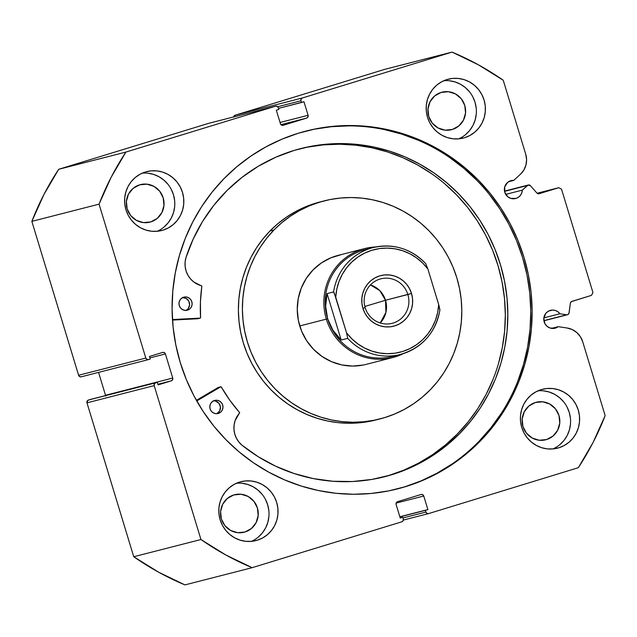 <?xml version="1.0" encoding="UTF-8"?>
<svg xmlns="http://www.w3.org/2000/svg" width="637" height="637" viewBox="0 0 637 637"><rect width="100%" height="100%" fill="white"/><g stroke="black" fill="none" stroke-linecap="round" stroke-linejoin="round"><path stroke-width="0.96" d="M567.479 314.742A2.253 2.19 -104.4 0 0 569.096 312.894L570.378 303.196A2.253 2.19 -104.4 0 1 571.891 301.373L591.502 295.361L592.943 292.566L561.539 189.205L558.792 187.692L539.181 193.704A2.253 2.19 -104.4 0 1 536.903 193.043L530.454 185.709A2.253 2.19 -104.4 0 0 527.356 185.518L504.552 191.363L527.356 185.518L522.34 190.129A9.229 8.982 -104.4 0 1 516.042 198.41L518.494 197.215L520.477 195.304L521.799 192.868L522.34 190.129L505.746 194.389L522.34 190.129L528.089 185.072L530.454 185.709L536.903 193.043L538.568 193.791L558.792 187.692L561.539 189.205L592.943 292.566L591.502 295.361L571.333 301.635L570.378 303.196L568.929 313.5L567.575 314.718A2.253 2.19 -104.4 0 1 566.635 314.789L543.879 320.618L566.635 314.789L559.907 313.77L557.94 311.804L555.488 310.522L552.781 310.06L548.449 311.119L545.758 313.388L543.799 318.317L544.858 323.572L547.111 326.359L550.217 328.071L555.44 328.095A9.229 8.982 -104.4 0 1 544.117 321.701A9.229 8.982 -104.4 0 1 559.907 313.77L543.847 317.887L559.907 313.77L566.635 314.789A2.253 2.19 -104.4 0 0 567.479 314.742L543.902 320.785M554.652 328.302L555.44 328.095L554.652 328.302M403.34 520.071L428.55 513.613A2.253 2.19 -104.4 0 0 428.645 513.581L578.324 467.701A279.086 271.601 -104.4 0 0 605.15 415.627L582.68 341.663A19.436 18.919 -104.4 0 0 567.113 328.007L558.211 326.67L551.531 328.373L558.211 326.67A9.229 8.982 -104.4 0 1 555.44 328.095L558.211 326.67L567.113 328.007L572.265 329.568L576.811 332.538L580.371 336.678L582.68 341.663L605.15 415.627L593.103 442.412L578.324 467.701L428.645 513.581L426.973 513.406L425.898 512.068L425.373 510.348L427.889 509.576L423.764 496.016L422.689 494.678L421.017 494.503L397.56 501.693L396.27 502.776L396.118 504.488L400.243 518.056L402.751 517.284L403.277 519.004L403.125 520.716L401.836 521.799L252.156 567.678L225.84 554.986L200.95 539.523L154.194 385.616L154.345 383.912L155.635 382.821L157.307 382.311L158.095 384.891L171.289 380.846L172.579 379.763L172.731 378.052L165.405 353.933L164.322 352.603L162.65 352.428L149.456 356.473L150.244 359.053L148.572 359.571L146.892 359.387L145.817 358.058L99.061 204.151L111.109 177.365L125.887 152.076L275.566 106.196L277.238 106.371L278.313 107.709L278.839 109.429L276.323 110.201L280.447 123.769L281.522 125.107L283.194 125.282L306.652 118.092L307.942 117.009L308.093 115.297L303.968 101.729L301.46 102.501L300.935 100.773L301.086 99.069L302.376 97.979L452.055 52.099L478.371 64.791L503.254 80.262L525.732 154.226L526.592 159.648L525.931 165.087L523.813 170.095L520.405 174.283L513.772 180.382L510.675 180.757L507.593 182.437L504.727 186.864L504.775 192.215L507.705 196.674L510.818 198.386L516.042 198.41A9.229 8.982 -104.4 0 1 504.711 192.016A9.229 8.982 -104.4 0 1 513.772 180.382L508.573 181.72L513.772 180.382L520.405 174.283A19.436 18.919 -104.4 0 0 525.732 154.226L503.254 80.262A279.086 271.601 -104.4 0 0 452.055 52.099L302.376 97.979L235.164 115.201L384.844 69.322L452.055 52.099L384.844 69.322L235.164 115.201A2.253 2.19 75.6 0 0 233.66 116.929M397.257 488.953A184.666 179.714 75.6 0 0 404.431 486.923L405.785 486.572A184.666 179.714 -104.4 0 1 397.934 488.786A184.666 179.714 -104.4 0 1 179.093 358.535A184.666 179.714 -104.4 0 1 298.427 133.205L281.841 139.216L265.932 146.876L250.859 156.105L236.749 166.814L223.762 178.893L212.002 192.247L201.595 206.722L192.645 222.202L185.216 238.517L179.403 255.525L175.255 273.05L172.81 290.934L172.086 309.001L173.097 327.084L175.836 344.991L180.271 362.564L186.362 379.628L194.046 396.015L203.251 411.582L213.889 426.169L225.864 439.634L239.05 451.848L253.327 462.693L268.559 472.073L284.588 479.884L301.269 486.063L318.444 490.538L335.938 493.285L353.591 494.256L371.228 493.452L388.681 490.888L405.785 486.572L422.371 480.561L438.28 472.909L453.353 463.68L467.462 452.971L480.449 440.884L492.21 427.538L502.617 413.055L511.567 397.584L518.988 381.26L524.808 364.26L528.957 346.727L531.401 328.843L532.126 310.776L531.115 292.702L528.376 274.794L523.94 257.221L517.849 240.157L510.165 223.762L500.961 208.195L490.315 193.616L478.347 180.152L465.161 167.937L450.885 157.084L435.652 147.712L419.624 139.901L402.934 133.722L385.767 129.239L368.266 126.5L350.621 125.521L332.976 126.325L315.522 128.897L298.427 133.205A184.666 179.714 -104.4 0 1 306.278 130.999A184.666 179.714 -104.4 0 1 525.119 261.242A184.666 179.714 -104.4 0 1 405.785 486.572L404.431 486.923A184.666 179.714 75.6 0 0 523.861 261.934A184.666 179.714 75.6 0 0 305.601 131.174M257.252 540.224A30.385 29.573 -104.4 0 1 255.963 540.59A30.385 29.573 -104.4 0 1 219.956 519.155A30.385 29.573 -104.4 0 1 239.592 482.082L234.241 484.335L229.439 487.616L225.371 491.796L222.186 496.725L220.012 502.211L218.921 508.031L218.969 513.979L220.147 519.816L222.417 525.326L225.681 530.287L229.822 534.507L234.679 537.835L240.061 540.136L245.763 541.331L251.567 541.354L257.252 540.224L262.603 537.978L267.405 534.698L271.473 530.51L274.658 525.581L276.84 520.095L277.923 514.274L277.875 508.326L276.697 502.489L274.428 496.979L271.163 492.019L267.022 487.799L262.173 484.47L256.783 482.169L251.082 480.983L245.277 480.951L239.592 482.082A30.385 29.573 -104.4 0 1 240.882 481.723A30.385 29.573 -104.4 0 1 276.888 503.15A30.385 29.573 -104.4 0 1 257.252 540.224L254.657 540.893L257.252 540.224M163.04 230.14A30.385 29.573 -104.4 0 1 161.75 230.498A30.385 29.573 -104.4 0 1 125.744 209.071A30.385 29.573 -104.4 0 1 145.379 171.998L140.036 174.243L135.235 177.524L131.158 181.712L127.973 186.641L125.8 192.119L124.709 197.948L124.756 203.896L125.935 209.732L128.204 215.234L131.469 220.195L135.609 224.423L140.466 227.751L145.849 230.053L151.55 231.239L157.355 231.271L163.04 230.14L168.391 227.887L173.192 224.606L177.261 220.426L180.446 215.497L182.628 210.011L183.711 204.182L183.663 198.234L182.485 192.398L180.215 186.896L176.951 181.935L172.81 177.707L167.961 174.379L162.578 172.078L156.869 170.891L151.065 170.867L145.379 171.998A30.385 29.573 -104.4 0 1 146.669 171.632A30.385 29.573 -104.4 0 1 182.676 193.059A30.385 29.573 -104.4 0 1 163.04 230.14L160.444 230.801L163.04 230.14M558.832 447.787A30.385 29.573 -104.4 0 1 557.542 448.145A30.385 29.573 -104.4 0 1 521.536 426.718A30.385 29.573 -104.4 0 1 541.163 389.645L535.821 391.89L531.019 395.171L526.95 399.359L523.765 404.288L521.584 409.766L520.501 415.595L520.548 421.543L521.727 427.379L523.996 432.889L527.261 437.85L531.401 442.07L536.25 445.398L541.633 447.7L547.342 448.886L553.147 448.918L558.832 447.787L564.175 445.534L568.976 442.253L573.053 438.073L576.238 433.144L578.412 427.658L579.503 421.829L579.455 415.889L578.269 410.045L576.007 404.543L572.743 399.582L568.602 395.362L563.745 392.034L558.362 389.733L552.661 388.538L546.857 388.514L541.163 389.645A30.385 29.573 -104.4 0 1 542.461 389.279A30.385 29.573 -104.4 0 1 578.468 410.714A30.385 29.573 -104.4 0 1 558.832 447.787L556.236 448.448L558.832 447.787M464.62 137.696A30.385 29.573 -104.4 0 1 463.33 138.062A30.385 29.573 -104.4 0 1 427.323 116.635A30.385 29.573 -104.4 0 1 446.959 79.561L441.608 81.807L436.807 85.087L432.738 89.268L429.553 94.196L427.371 99.683L426.288 105.511L426.336 111.459L427.515 117.296L429.784 122.798L433.049 127.758L437.189 131.986L442.038 135.315L447.421 137.616L453.13 138.802L458.935 138.834L464.62 137.696L469.963 135.45L474.764 132.17L478.841 127.981L482.026 123.052L484.2 117.574L485.29 111.746L485.243 105.798L484.064 99.961L481.795 94.459L478.53 89.499L474.39 85.27L469.533 81.942L464.15 79.641L458.449 78.455L452.644 78.423L446.959 79.561A30.385 29.573 -104.4 0 1 448.249 79.195A30.385 29.573 -104.4 0 1 484.255 100.622A30.385 29.573 -104.4 0 1 464.62 137.696L462.024 138.364L464.62 137.696M452.389 129.462A19.357 18.839 -104.4 0 1 451.561 129.693A19.357 18.839 -104.4 0 1 428.629 116.038A19.357 18.839 -104.4 0 1 441.13 92.421A19.357 18.839 -104.4 0 1 441.959 92.19A19.357 18.839 -104.4 0 1 464.891 105.846A19.357 18.839 -104.4 0 1 452.389 129.462L445.064 130.163L438.001 127.941L432.276 123.132L428.749 116.46L427.968 108.951L430.047 101.753L434.673 95.948L441.13 92.421L448.456 91.72L455.519 93.942L461.244 98.751L464.771 105.424L465.551 112.924L463.473 120.13L458.847 125.935L452.389 129.462M546.602 439.546A19.357 18.839 -104.4 0 1 545.774 439.777A19.357 18.839 -104.4 0 1 522.834 426.129A19.357 18.839 -104.4 0 1 535.343 402.512A19.357 18.839 -104.4 0 1 536.171 402.273A19.357 18.839 -104.4 0 1 559.103 415.929A19.357 18.839 -104.4 0 1 546.602 439.546L539.276 440.247L532.213 438.025L526.488 433.216L522.961 426.551L522.181 419.042L524.259 411.836L528.877 406.032L535.343 402.512L542.668 401.804L549.731 404.025L555.456 408.843L558.983 415.507L559.764 423.016L557.686 430.222L553.059 436.026L546.602 439.546M150.81 221.899A19.357 18.839 -104.4 0 1 149.99 222.13A19.357 18.839 -104.4 0 1 127.05 208.482A19.357 18.839 -104.4 0 1 139.559 184.857A19.357 18.839 -104.4 0 1 140.379 184.626A19.357 18.839 -104.4 0 1 163.319 198.282A19.357 18.839 -104.4 0 1 150.81 221.899L143.492 222.6L136.429 220.378L130.696 215.569L127.169 208.896L126.389 201.396L128.467 194.189L133.093 188.385L139.559 184.857L146.876 184.157L153.939 186.378L159.672 191.196L163.191 197.86L163.98 205.369L161.894 212.567L157.275 218.38L150.81 221.899M245.022 531.983A19.357 18.839 -104.4 0 1 244.202 532.213A19.357 18.839 -104.4 0 1 221.262 518.566A19.357 18.839 -104.4 0 1 233.771 494.949A19.357 18.839 -104.4 0 1 234.591 494.718A19.357 18.839 -104.4 0 1 257.531 508.366A19.357 18.839 -104.4 0 1 245.022 531.983L237.697 532.691L230.634 530.462L224.909 525.652L221.381 518.988L220.601 511.479L222.679 504.273L227.305 498.468L233.771 494.949L241.089 494.24L248.151 496.47L253.884 501.279L257.404 507.944L258.184 515.452L256.106 522.659L251.488 528.463L245.022 531.983M428.55 513.613A2.253 2.19 -104.4 0 1 425.898 512.068L425.373 510.348L399.885 516.878L427.889 509.576L399.845 516.758L427.889 509.576L423.764 496.016L396.134 503.087L423.764 496.016A2.253 2.19 -104.4 0 0 421.113 494.471L421.113 494.471A2.253 2.19 -104.4 0 0 421.017 494.503L397.56 501.693A2.253 2.19 -104.4 0 0 396.118 504.488L400.243 518.056L402.751 517.284L400.203 517.937L402.751 517.284L403.277 519.004A2.253 2.19 -104.4 0 1 401.836 521.799L252.156 567.678L184.945 584.901L252.156 567.678A279.086 271.601 -104.4 0 1 200.95 539.523L133.746 556.738A279.086 271.601 75.6 0 0 184.945 584.901L158.629 572.209L133.746 556.738L86.982 402.839L87.675 400.45L90.096 399.526L157.307 382.311L88.424 400.044A2.253 2.19 75.6 0 0 86.982 402.839L154.194 385.616L200.95 539.523L133.746 556.738L86.982 402.839L154.194 385.616A2.253 2.19 -104.4 0 1 155.635 382.821L88.424 400.044L157.307 382.311L158.095 384.891L171.289 380.846L157.904 384.278L171.289 380.846A2.253 2.19 -104.4 0 0 172.731 378.052L105.519 395.274L98.56 372.382L105.519 395.274L172.731 378.052L165.405 353.933L149.894 357.906L165.405 353.933A2.253 2.19 -104.4 0 0 162.65 352.428L149.456 356.473L150.244 359.053L148.572 359.571A2.253 2.19 -104.4 0 1 145.817 358.058L78.606 375.273L31.85 221.373L43.897 194.588L58.676 169.299L208.355 123.419L275.566 106.196L125.887 152.076L58.676 169.299L208.355 123.419L275.566 106.196A2.253 2.19 -104.4 0 1 278.313 107.709L278.839 109.429L276.323 110.201L280.447 123.769A2.253 2.19 -104.4 0 0 283.194 125.282L306.652 118.092L280.965 124.669L306.652 118.092A2.253 2.19 -104.4 0 0 308.093 115.297L280.057 122.479L308.093 115.297L303.968 101.729L278.52 108.378L301.46 102.501L300.935 100.773A2.253 2.19 -104.4 0 1 302.376 97.979L235.164 115.201L233.636 117.12M105.607 396.142L105.519 395.274A2.253 2.19 75.6 0 1 105.583 395.561M81.361 376.786L79.689 376.61L78.606 375.273L31.85 221.373L99.061 204.151L145.817 358.058L78.606 375.273A2.253 2.19 75.6 0 0 81.361 376.786M443.83 80.716A30.385 29.573 75.6 0 1 475.401 103.6A30.385 29.573 75.6 0 1 458.72 138.85L460.941 137.759M465.743 134.479L469.811 130.298L472.996 125.37L475.178 119.883L476.261 114.063M476.213 108.115L475.035 102.278L472.765 96.768M469.501 91.808L465.36 87.588L460.503 84.259L455.121 81.958L449.419 80.764M538.042 390.807A30.385 29.573 75.6 0 1 569.613 413.692A30.385 29.573 75.6 0 1 552.932 448.934L555.153 447.851M559.947 444.57L564.024 440.382L567.209 435.453L569.382 429.975L570.473 424.146M570.426 418.198L569.247 412.362L566.978 406.86M563.713 401.899L559.573 397.671L554.716 394.343L549.333 392.042L543.632 390.855M142.25 173.16A30.385 29.573 75.6 0 1 173.829 196.045A30.385 29.573 75.6 0 1 157.14 231.287L159.361 230.204M164.163 226.923L168.232 222.735L171.417 217.806L173.598 212.328L174.681 206.499M174.634 200.551L173.455 194.715L171.186 189.205M167.921 184.244L163.781 180.024L158.931 176.696L153.549 174.395L147.84 173.208M236.462 483.244A30.385 29.573 75.6 0 1 268.042 506.128A30.385 29.573 75.6 0 1 251.352 541.378L253.574 540.287M258.375 537.007L262.444 532.827L265.629 527.898L267.811 522.412L268.894 516.583M268.846 510.635L267.667 504.799L265.398 499.297M262.133 494.336L257.993 490.108L253.144 486.779L247.761 484.478L242.052 483.292M558.792 187.692L537.11 193.242L558.792 187.692M277.716 106.721L300.935 100.773L277.716 106.721M425.898 512.068L402.958 517.953L425.898 512.068M404.431 486.923L421.017 480.911L436.926 473.251L451.999 464.023M479.096 441.234L490.848 427.881L501.255 413.405M517.634 381.611L523.455 364.603L527.603 347.077L530.048 329.194L530.772 311.127L529.761 293.052L527.022 275.136L522.587 257.563L516.496 240.499L508.812 224.113L499.607 208.546L488.961 193.959M476.994 180.494L463.808 168.279L449.531 157.435M418.27 140.244L401.581 134.065L384.414 129.59M349.259 125.871L331.622 126.675L314.168 129.239M58.676 169.299A279.086 271.601 75.6 0 0 31.85 221.373L99.061 204.151A279.086 271.601 -104.4 0 1 125.887 152.076L58.676 169.299M407.871 294.525A22.956 22.343 75.6 0 0 379.843 279.11A22.956 22.343 75.6 0 0 365.152 307.623L362.923 308.34A26.109 25.408 -104.4 0 1 379.628 275.917A26.109 25.408 -104.4 0 1 411.51 293.45L385.504 300.258A22.956 22.343 75.6 0 0 370.447 284.906L379.835 290.671L385.504 300.258L364.834 306.461L385.504 300.258L385.911 312.409L380.209 322.983A22.956 22.343 75.6 0 0 385.504 300.258L407.871 294.525A22.956 22.343 -104.4 0 1 392.209 323.317A22.956 22.343 -104.4 0 1 365.152 307.623A22.956 22.343 -104.4 0 1 380.815 278.839A22.956 22.343 -104.4 0 1 407.871 294.525L411.51 293.45L409.559 288.72L406.756 284.46L403.197 280.829L399.025 277.971L394.399 275.988L389.502 274.969L384.509 274.945L379.628 275.917L375.034 277.851L370.909 280.67L367.406 284.261L364.675 288.497L362.803 293.211L361.864 298.22L361.912 303.323L362.923 308.34L364.866 313.07L367.676 317.337L371.236 320.968L375.4 323.827L380.026 325.802L384.931 326.821L389.916 326.845L394.805 325.873L399.399 323.938L403.524 321.128L407.019 317.529L409.758 313.293L411.629 308.579L412.561 303.578L412.521 298.466L411.51 293.45A26.109 25.408 -104.4 0 1 394.805 325.873A26.109 25.408 -104.4 0 1 362.923 308.34L365.152 307.623A22.956 22.343 75.6 0 0 393.188 323.039A22.956 22.343 75.6 0 0 407.871 294.525M326.335 319.129A56.271 54.758 75.6 0 0 403.309 353.607A56.271 54.758 -104.4 0 1 392.655 357.588A56.271 54.758 -104.4 0 1 326.335 319.129L299.748 325.937L326.335 319.129A56.271 54.758 -104.4 0 1 364.722 248.573A56.271 54.758 -104.4 0 1 375.981 246.941A56.271 54.758 75.6 0 0 326.335 319.129L327.633 318.747L326.335 319.129M396.477 355.287A55.14 53.659 -104.4 0 1 327.633 318.747A55.14 53.659 -104.4 0 1 369.181 248.756M425.866 263.758C411.024 248.557 393.411 243.167 373.027 247.61L365.256 249.6A55.14 53.659 75.6 0 0 327.633 318.747L325.65 306.341L327.068 293.601L333.589 291.929A55.14 53.659 -104.4 0 1 373.027 247.61A55.14 53.659 -104.4 0 1 425.731 263.686L427.881 268.981L439.148 306.126L439.841 310.115A55.14 53.659 -104.4 0 1 400.402 354.443A55.14 53.659 -104.4 0 1 347.691 338.366L341.177 340.039L332.896 330.173L327.633 318.747A55.14 53.659 75.6 0 0 392.623 356.433L400.402 354.443C422.315 347.754 435.485 332.928 439.912 309.98M439.92 309.789L438.694 304.566A52.895 51.47 -104.4 0 1 402.592 351.497A52.895 51.47 -104.4 0 1 346.544 332.809L347.691 338.366L341.177 340.039L327.068 293.601L333.589 291.929L334.138 292.741L346.544 332.809L335.739 297.232L336.766 289.325L338.948 281.681L342.236 274.483L346.552 267.882L351.799 262.046L357.859 257.093L364.595 253.144L371.841 250.293L379.445 248.597L387.224 248.096L395.004 248.804L402.6 250.707L409.846 253.757L416.582 257.889L422.642 263.001L427.881 268.981L438.694 304.566L437.667 312.464L435.485 320.108L432.197 327.307L427.881 333.907L422.634 339.744L416.574 344.697L409.838 348.646L402.592 351.497L394.988 353.201L387.208 353.694L379.429 352.986L371.833 351.083L364.579 348.033L357.851 343.908L351.791 338.788L346.544 332.809L347.691 338.366A55.14 53.659 75.6 0 0 400.649 354.379M341.177 340.039L336.678 335.333L332.896 330.173L329.862 324.615L327.633 318.747L326.224 312.624L325.65 306.341L325.937 299.971L327.068 293.601L341.177 340.039M333.589 291.929L335.739 297.232A52.895 51.47 -104.4 0 1 371.841 250.293A52.895 51.47 -104.4 0 1 427.881 268.981L425.731 263.686A55.14 53.659 75.6 0 0 372.78 247.674A55.14 53.659 75.6 0 0 333.589 291.929M218.188 387.479L220.697 386.834A0.454 0.438 -104.4 0 1 220.792 386.794L218.284 387.431A0.454 0.438 75.6 0 0 218.188 387.479L196.387 400.323L218.188 387.479A0.454 0.438 -104.4 0 1 218.284 387.431A0.454 0.438 75.6 0 0 218.284 387.431L221.294 387.001L229.79 400.211L239.623 412.633L235.109 420.683L234.105 425.022L233.986 429.497L234.742 433.908L236.359 438.089L238.756 441.855L241.829 445.072L258.12 456.657L275.614 466.18L294.071 473.522L313.213 478.57L332.777 481.253L352.492 481.532L372.056 479.398L391.214 474.891A169.346 164.8 -104.4 0 1 384.78 476.683A169.346 164.8 -104.4 0 1 241.829 445.072L241.829 445.072A22.104 21.515 -104.4 0 1 239.544 413.094A0.454 0.438 -104.4 0 0 239.544 412.489A154.17 150.037 -104.4 0 1 221.294 387.001A0.454 0.438 -104.4 0 0 220.808 386.786A0.454 0.438 -104.4 0 1 220.808 386.786A0.454 0.438 -104.4 0 0 220.697 386.834L218.188 387.479M218.332 413.437A6.752 6.569 -104.4 0 1 210.067 408.731A6.752 6.569 -104.4 0 1 214.462 400.498L212.209 401.716L210.584 403.731L209.844 406.239L210.106 408.858L211.325 411.191L213.315 412.88L215.776 413.668L218.332 413.437L220.593 412.219L222.209 410.204L222.95 407.688L222.687 405.068L221.469 402.735L219.478 401.047L217.018 400.267L214.462 400.498A6.752 6.569 -104.4 0 1 222.727 405.204A6.752 6.569 -104.4 0 1 218.332 413.437L217.814 413.564L218.332 413.437M187.485 310.147A6.752 6.569 -104.4 0 1 179.22 305.442A6.752 6.569 -104.4 0 1 183.615 297.208L181.354 298.427L179.738 300.441L178.997 302.949L179.26 305.569L180.478 307.902L182.469 309.59L184.929 310.378L187.485 310.147L189.746 308.929L191.363 306.915L192.103 304.406L191.841 301.787L190.622 299.454L188.632 297.766L186.171 296.977L183.615 297.208A6.752 6.569 -104.4 0 1 191.88 301.914A6.752 6.569 -104.4 0 1 187.485 310.147L186.967 310.283L187.485 310.147M383.53 477.002A169.346 164.8 75.6 0 0 388.705 475.536L391.214 474.891L388.705 475.536A169.346 164.8 75.6 0 0 499.185 269.706A169.346 164.8 75.6 0 0 299.478 148.915M294.294 150.38A169.346 164.8 -104.4 0 1 300.728 148.588A169.346 164.8 -104.4 0 1 501.518 268.424A169.346 164.8 -104.4 0 1 391.214 474.891L406.446 469.453L421.073 462.51L434.936 454.117L447.915 444.363L459.882 433.343L470.719 421.153L480.33 407.927L488.611 393.777L495.49 378.848L500.897 363.281L504.775 347.229L507.1 330.834L507.84 314.272L506.988 297.694L504.56 281.259L500.571 265.127L495.06 249.449L488.085 234.384L479.709 220.076L470.01 206.651L459.094 194.253L447.047 182.994L434.004 172.977L420.078 164.314L405.411 157.076L390.139 151.335L374.413 147.147L358.376 144.551L342.196 143.58L326.017 144.233L309.996 146.51L294.294 150.38L275.837 157.204L258.327 166.233L242.02 177.357L227.154 190.407L213.928 205.194L202.542 221.517L193.162 239.138L185.9 257.81A169.346 164.8 -104.4 0 1 294.294 150.38M172.5 320.069L197.669 318.755L200.177 318.11L172.468 319.559L200.177 318.11L197.669 318.755L172.5 320.069M196.745 400.952L220.697 386.834L196.745 400.952M200.257 318.102A0.454 0.438 -104.4 0 0 200.583 317.64A154.17 150.037 -104.4 0 1 201.849 286.284A0.454 0.438 -104.4 0 0 201.515 285.774A22.104 21.515 -104.4 0 1 185.916 257.81L185.096 262.189L185.16 266.664L186.108 271.043L187.891 275.152L190.439 278.815L193.656 281.888L201.841 286.117L200.432 301.922L200.583 317.64L200.177 318.11A0.454 0.438 -104.4 0 0 200.257 318.102L197.749 318.747A0.454 0.438 75.6 0 0 197.828 318.715L197.669 318.755A0.454 0.438 75.6 0 0 197.749 318.747M388.705 475.536L403.938 470.098L418.565 463.147L432.427 454.762L445.406 445.008L457.374 433.98L468.211 421.798L477.822 408.564L486.103 394.414L492.982 379.493M498.389 363.926L502.267 347.866L504.592 331.479L505.332 314.917L504.48 298.339L502.052 281.904L498.062 265.772L492.552 250.094L485.577 235.029L477.201 220.713L467.502 207.296L456.586 194.89L444.538 183.631M431.496 173.622L417.569 164.951L402.903 157.713L387.63 151.972L371.904 147.784L355.868 145.196L339.688 144.217L323.508 144.878L307.488 147.147M182.652 297.59A6.752 6.569 75.6 0 1 185.94 310.41L187.238 309.574M188.146 308.65L189.595 305.043L188.839 301.197L186.123 298.403L182.373 297.606M213.499 400.872A6.752 6.569 75.6 0 1 216.787 413.7L219.709 410.841L220.442 407.011L218.961 403.38L215.776 401.175M214.51 400.904L213.22 400.896M218.316 387.423A0.454 0.438 75.6 0 0 218.3 387.431L220.808 386.786M341.01 254.736L330.738 257.874L321.295 263.009L313.03 269.945A56.271 54.758 -104.4 0 1 338.143 255.381M322.179 201.411L305.362 206.874L295.664 211.532L286.475 217.145L277.875 223.667L269.945 231.024L273.958 229.997L269.945 231.024A112.534 109.516 75.6 0 0 253.168 365.964A112.534 109.516 75.6 0 0 376.021 419.934L380.034 418.907A112.534 109.516 -104.4 0 1 257.181 364.937A112.534 109.516 -104.4 0 1 273.958 229.997A112.534 109.516 -104.4 0 1 324.177 200.878A112.534 109.516 -104.4 0 1 447.031 254.848A112.534 109.516 -104.4 0 1 430.254 389.788A112.534 109.516 -104.4 0 1 380.034 418.907M324.177 200.878L320.164 201.905A112.534 109.516 75.6 0 0 269.945 231.024L262.778 239.154L256.432 247.968L250.962 257.396L246.431 267.333L242.88 277.692L240.34 288.378L238.843 299.271L238.389 310.283L239.002 321.295L240.659 332.211L243.35 342.921L247.052 353.32L251.726 363.313L257.332 372.804L263.806 381.698L271.099 389.908L279.125 397.361L287.82 403.977L297.097 409.702L306.859 414.472L317.027 418.246L327.49 420.985L338.143 422.665L348.901 423.271L359.65 422.793L376.149 419.902M273.958 229.997L281.88 222.639L290.488 216.118L299.677 210.505L309.375 205.847L319.487 202.192L329.91 199.572L340.548 198.019L351.298 197.542L362.055 198.147L372.709 199.827L383.171 202.566L393.34 206.34L403.102 211.11L412.378 216.827L421.073 223.452L429.099 230.897L436.393 239.114L442.866 248L448.472 257.491L453.146 267.484L456.848 277.891L459.54 288.601L461.196 299.517L461.809 310.53L461.355 321.542L459.858 332.434L457.318 343.112L453.767 353.471L449.236 363.416L443.766 372.836L437.42 381.659L430.254 389.788L422.323 397.146L413.724 403.659L404.535 409.272L394.836 413.931L384.724 417.585L374.301 420.205L363.663 421.758L352.914 422.243L342.157 421.638L331.503 419.958L321.04 417.219L310.872 413.445L301.11 408.675L291.834 402.95L283.139 396.333L275.104 388.881L267.819 380.671L261.345 371.777L255.74 362.286L251.066 352.293L247.363 341.894L244.672 331.184L243.008 320.268L242.402 309.256L242.856 298.243L244.353 287.343L246.893 276.665L250.445 266.306L254.975 256.369L260.437 246.941L266.792 238.127L273.958 229.997M392.655 357.588L366.068 364.396A56.271 54.758 -104.4 0 1 304.645 337.411A56.271 54.758 -104.4 0 1 313.03 269.945L306.27 278.417L301.277 288.099L298.227 298.618L297.256 309.574L298.387 320.538L301.588 331.097L306.723 340.835L313.603 349.387L321.972 356.417L331.487 361.665L341.798 364.921L352.508 366.068L363.201 365.049M208.45 123.387L275.662 106.172M148.477 359.594L81.265 376.809M528.248 185.025L504.504 191.108M364.722 248.573L337.928 255.437"/></g></svg>
